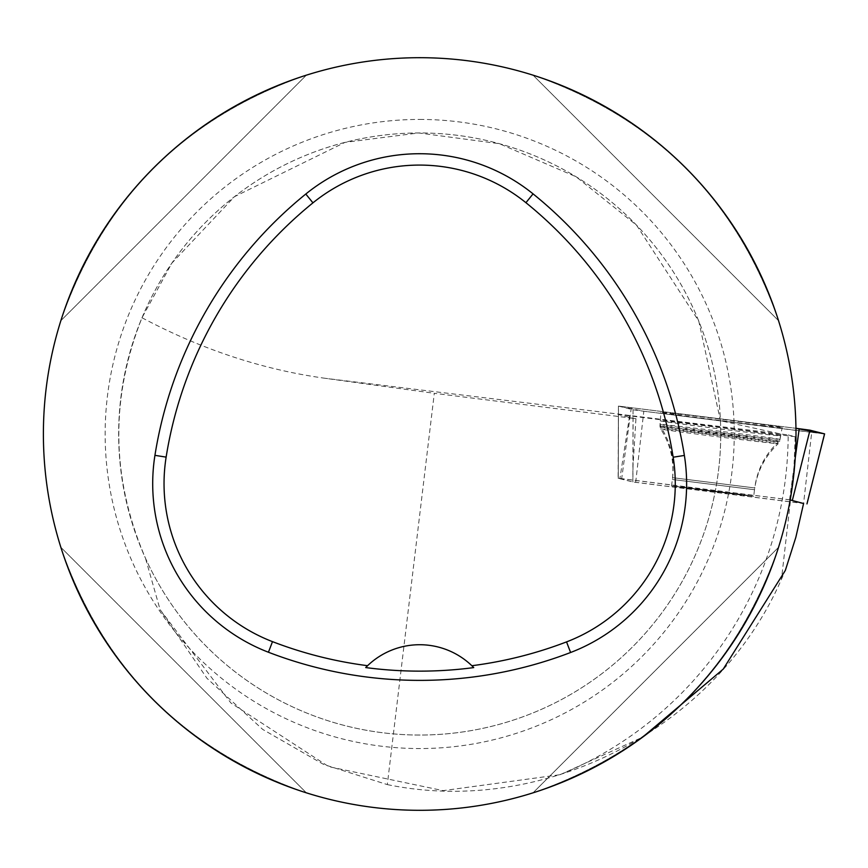 <?xml version="1.0" encoding="UTF-8"?>
<svg xmlns="http://www.w3.org/2000/svg" width="868" height="868" viewBox="0 0 868 868"><rect width="100%" height="100%" fill="white"/><g stroke="black" fill="none" stroke-linecap="round" stroke-linejoin="round"><path stroke-width="0.65" stroke-dasharray="4.34 3.25" d="M741.641 495.053L671.55 485.961L741.706 494.413L753.695 496.236L741.641 495.053M790.184 499.925L618.276 478.301L632.859 481.979L803.573 503.516L811.699 432.383L643.817 411.237L633.054 409.772L618.428 406.083L795.956 428.304L618.45 406.083L643.85 411.237L824.557 433.848M764.393 425.808A61.151 0.662 7.1 0 1 698.263 417.682A61.151 0.662 7.1 0 1 660.83 412.387A61.151 0.662 7.1 0 1 678.635 414.134A61.151 0.662 7.1 0 1 744.82 422.271A61.151 0.662 7.1 0 1 782.198 427.566A61.151 0.662 7.1 0 1 764.393 425.808M824.546 433.87L811.699 432.383M720.451 420.741A301.044 301.044 0 0 1 419.7 735.044A301.044 301.044 0 0 1 118.656 434A301.044 301.044 0 0 1 419.7 132.956A301.044 301.044 0 0 1 720.451 420.741A301.044 301.044 0 0 1 419.7 735.044A301.044 301.044 0 0 1 118.656 434A301.044 301.044 0 0 1 419.7 132.956A301.044 301.044 0 0 1 720.451 420.741L698.773 321.106L636.526 225.17L576.124 176.79L499.371 143.697L418.701 132.956L345.03 142.363L234.512 196.656L171.842 263.145L142.005 317.753C109.976 398.379 111.137 478.518 145.466 558.189A301.044 301.044 0 0 0 720.451 420.741L780.072 433.837L788.166 434.966A368.466 368.466 0 0 1 560.001 774.712L443.136 790.639L328.777 766.661L230.91 702.993L160.124 609.705L145.466 558.189M788.166 434.966L795.186 436.712L793.949 468.394L790.032 499.859L803.627 503.299L790.336 501.78L632.848 481.935L618.135 478.225L618.396 414.568L633.087 418.267L633.032 465.508L635.951 418.691L434.304 393.291L387.323 784.607L323.677 764.469L262.733 729.435L206.953 678.277L160.124 609.705M142.005 317.753C201.409 349.392 262.396 369.562 324.979 378.274L434.304 393.291M795.186 436.712L629.593 415.848L619.915 478.431L618.135 478.225M618.363 422.814L618.396 414.568L629.593 415.848M635.951 418.691L633.087 418.267M560.001 774.712L642.602 737.182M387.323 784.607C547.155 817.396 717.565 726.212 781.482 579.195L785.334 570.417M43.4 434A376.3 376.3 0 0 0 419.7 810.3A376.3 376.3 0 0 0 795.999 434A376.3 376.3 0 0 0 419.7 57.7A376.3 376.3 0 0 0 43.4 434M306.361 75.169C184.819 117.288 102.988 199.119 60.868 320.661C102.988 199.119 184.819 117.288 306.361 75.169L60.868 320.661L306.361 75.169M533.039 792.831C654.58 750.712 736.411 668.881 778.531 547.339C736.411 668.881 654.58 750.712 533.039 792.831L778.531 547.339L533.039 792.831M778.531 320.661C736.411 199.119 654.58 117.288 533.039 75.169C654.58 117.288 736.411 199.119 778.531 320.661L533.039 75.169L778.531 320.661M60.868 547.339C102.988 668.881 184.819 750.712 306.361 792.831C184.819 750.712 102.988 668.881 60.868 547.339L306.361 792.831L60.868 547.339M472.149 666.016A75.256 75.256 0 0 0 367.294 665.973M790.032 499.859L619.915 478.431M780.69 435.866A60.695 0.662 -172.9 0 0 720.57 427.685A60.695 0.662 -172.9 0 0 660.244 420.806L660.244 420.806A60.695 0.662 -172.9 0 0 720.386 428.987A60.695 0.662 -172.9 0 0 780.69 435.866L779.648 441.204A60.315 0.651 7.1 0 1 719.713 434.369A60.315 0.651 7.1 0 1 659.951 426.231A60.315 0.651 7.1 0 1 719.876 433.067A60.315 0.651 7.1 0 1 779.648 441.204L778.27 443.656A59.252 0.64 -172.9 0 0 719.279 435.627A59.252 0.64 -172.9 0 0 660.678 428.955A59.252 0.64 -172.9 0 0 719.398 436.94A59.252 0.64 -172.9 0 0 778.27 443.656C764.903 456.21 756.983 471.563 754.509 489.736L672.364 479.461L754.509 489.736L753.695 496.203L683.539 487.751L671.55 485.928L683.626 487.111L753.695 496.203L754.737 487.946L672.591 477.671L754.737 487.946C757.2 469.772 765.12 454.42 778.487 441.866A59.252 0.64 7.1 0 1 719.615 435.15A59.252 0.64 7.1 0 1 660.906 427.164A59.252 0.64 7.1 0 1 678.158 428.857A59.252 0.64 7.1 0 1 742.498 436.767A59.252 0.64 7.1 0 1 778.487 441.866L779.865 439.414A60.315 0.651 -172.9 0 0 742.997 434.195A60.315 0.651 -172.9 0 0 677.734 426.166A60.315 0.651 -172.9 0 0 660.179 424.441A60.315 0.651 -172.9 0 0 719.941 432.579A60.315 0.651 -172.9 0 0 779.865 439.414L782.198 427.566M633.032 465.508L632.848 481.935M790.336 501.78L781.482 579.195M631.329 407.559L621.672 478.691M789.555 499.838L795.24 457.978M635.691 482.358L643.817 411.237M618.428 406.083L618.276 478.301L618.483 406.094M633.054 409.772L632.859 481.979M780.072 433.837L324.979 378.274M419.7 119.437A314.563 314.563 0 0 1 692.111 591.282A314.563 314.563 0 0 1 147.289 591.282A314.563 314.563 0 0 1 419.7 119.437M671.55 485.928L672.364 479.461C674.447 461.244 670.552 444.405 660.678 428.955L659.951 426.231L660.244 420.806M671.55 485.961L672.591 477.671C674.664 459.454 670.769 442.615 660.906 427.164L660.179 424.441L660.83 412.387"/><path stroke-width="1.3" d="M803.573 503.516L790.184 499.925M806.958 503.896L824.557 433.848L795.956 428.304L809.985 430.181L824.546 433.87M642.602 737.182L723.207 669.141L785.334 570.417L795.858 537.238L803.627 503.299M795.999 434A376.3 376.3 0 0 0 231.55 108.109A376.3 376.3 0 0 0 231.55 759.891A376.3 376.3 0 0 0 795.999 434M684.375 455.44A421.457 421.457 0 0 0 533.061 193.868A180.62 180.62 0 0 0 305.796 194.031A421.457 421.457 0 0 0 154.938 455.342A180.62 180.62 0 0 0 268.429 652.237A421.457 421.457 0 0 0 570.601 652.497A180.62 180.62 0 0 0 684.375 455.44L673.167 457.219A410.108 410.108 0 0 0 525.932 202.7A169.282 169.282 0 0 0 312.947 202.852A410.108 410.108 0 0 0 166.135 457.121A169.282 169.282 0 0 0 272.498 641.647A410.108 410.108 0 0 0 367.587 665.691L365.699 667.568A412.213 412.213 0 0 0 473.733 667.6A75.256 75.256 0 0 0 472.149 666.016M473.733 667.6L471.856 665.723A410.108 410.108 0 0 0 566.544 641.897A169.282 169.282 0 0 0 673.167 457.219M471.856 665.723A75.256 75.256 0 0 0 367.587 665.691M367.294 665.973A75.256 75.256 0 0 0 365.699 667.568M795.24 457.978L799.211 428.716M809.985 430.181L792.386 500.228M525.932 202.7L533.061 193.868M312.947 202.852L305.796 194.031M166.135 457.121L154.938 455.342M272.498 641.647L268.429 652.237M566.544 641.897L570.601 652.497M806.969 503.907L824.6 433.87"/></g></svg>
